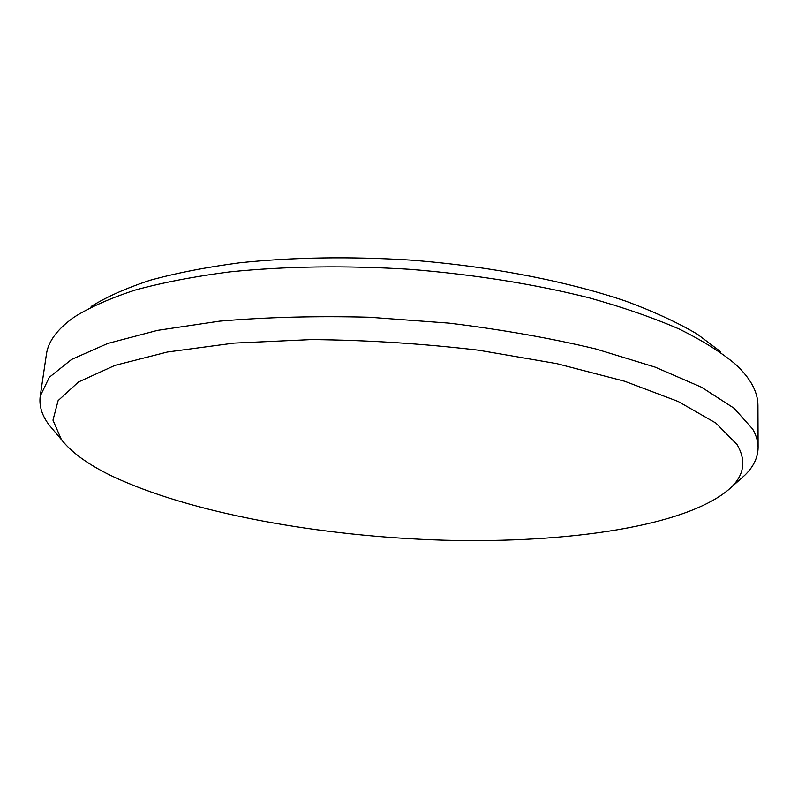 <?xml version="1.0" encoding="UTF-8"?>
<svg xmlns="http://www.w3.org/2000/svg" width="798" height="798" viewBox="0 0 798 798"><rect width="100%" height="100%" fill="white"/><g stroke="black" fill="none" stroke-linecap="round" stroke-linejoin="round"><path stroke-width="1.2" d="M91.132 306.502C106.553 296.876 126.234 288.128 150.164 280.248C176.448 273.026 206.293 267.2 239.729 262.781C292.816 257.245 349.823 256.348 410.761 260.108C490.85 266.303 567.597 281.295 626.33 301.335C654.141 311.719 677.811 322.661 697.322 334.163L720.504 351.619M758.1 447.578L757.94 405.354C757.93 398.88 756.135 392.227 752.534 385.384C748.873 378.481 743.247 371.489 735.646 364.417C721.342 352.337 702.43 340.497 678.889 328.896C652.764 317.594 622.63 307.18 588.475 297.644C533.922 284.018 474.461 274.572 410.102 269.325C345.644 265.345 285.445 266.203 229.505 271.919C194.343 276.477 163.021 282.492 135.56 289.953C110.603 298.073 90.194 307.1 74.314 317.015C57.456 328.926 48.159 341.374 46.414 354.352L40.229 396.127L49.306 377.284L71.621 359.419L107.77 343.449L157.515 330.372L219.56 321.155C266.283 317.155 316.208 315.858 369.334 317.235L449.094 323.14C501.703 329.564 550.61 338.172 595.827 348.955L655.098 367.11L701.542 387.249L734.07 408.237L752.654 429.065C756.285 435.419 758.1 441.593 758.1 447.578C757.95 457.573 753.512 466.8 744.763 475.269L739.776 479.718M737.073 444.566L715.836 423.05L678.23 401.504L624.625 381.235L556.914 363.669L478.69 350.212C422.8 343.619 367.06 340.078 311.469 339.579L234.004 343.1L167.381 352.018L114.972 365.374L78.473 381.983L58.114 400.616L52.967 420.157L61.426 439.638C71.481 452.356 87.77 464.227 110.284 475.249C189.565 513.353 320.846 536.585 444.456 540.216C567.408 543.458 688.504 526.411 730.918 487.628C744.285 474.85 746.339 460.496 737.073 444.566M53.785 430.551L49.476 425.434C42.035 415.798 38.952 406.032 40.229 396.127M61.426 439.638L49.476 425.434M730.918 487.628L744.763 475.269"/></g></svg>
